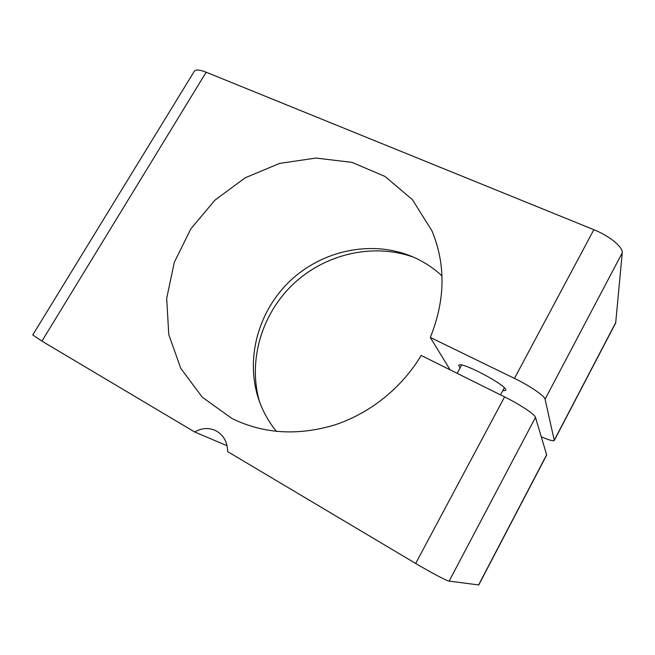 <?xml version="1.0" encoding="UTF-8"?>
<svg xmlns="http://www.w3.org/2000/svg" width="655" height="655" viewBox="0 0 655 655"><rect width="100%" height="100%" fill="white"/><g stroke="black" fill="none" stroke-linecap="round" stroke-linejoin="round"><path stroke-width="0.98" d="M227.097 445.736L194.699 432.005C201.511 428.067 208.306 427.51 215.094 430.343C223.249 434.462 227.441 441.552 227.653 451.614L415.671 563.456C430.802 572.486 447.054 581.05 449.125 581.124L478.764 584.956L546.688 454.979L535.479 417.399C534.955 414.476 519.988 404.487 504.587 396.905L421.173 355.444C401.851 387.834 370.034 413.346 334.754 424.923C297.771 435.993 263.547 433.872 232.066 418.561L202.264 397.2L180.764 368.364L168.761 334.533L166.689 298.344L174.296 262.352L190.801 228.906L214.963 200.119L245.199 177.792L279.603 163.406L316.005 158.051L351.989 162.366L385.009 176.449L412.453 199.701L431.915 230.781C445.908 264.456 445.375 300.015 430.319 337.456L514.462 378.402C529.887 385.828 544.723 395.972 545.075 399.198L554.286 440.455L615.675 322.989L622.25 252.863C623.208 247.23 609.477 235.898 593.848 229.7L206.161 72.206C199.66 69.659 195.722 69.332 194.339 71.223L32.75 334.942L41.928 341.124L206.161 72.206M194.699 432.005L41.928 341.124M259.47 401.605C247.688 360.315 261.853 313.63 293.563 283.771C325.339 253.984 372.818 242.751 413.289 257.079M554.286 440.455C553.336 441.347 549.013 440.119 541.308 436.762M276.459 431.416C268.337 421.46 262.295 410.407 258.324 398.265C245.199 357.524 258.774 310.388 290.509 280.52C322.293 250.709 370.181 240.09 410.03 255.72C421.902 260.436 432.554 267.158 441.986 275.886M430.319 337.456L450.067 369.805M502.704 390.74L505.652 390.421C509.377 386.589 459.573 360.127 458.705 365.408L460.031 367.987M449.125 581.124L535.479 417.399M415.671 563.456L504.587 396.905M478.584 584.989L546.696 454.66M514.462 378.402L593.848 229.7M545.075 399.198L622.25 252.863M554.318 440.086L615.864 322.325M500.502 394.875L504.276 387.801M457.141 373.325L461.611 365.089"/></g></svg>
